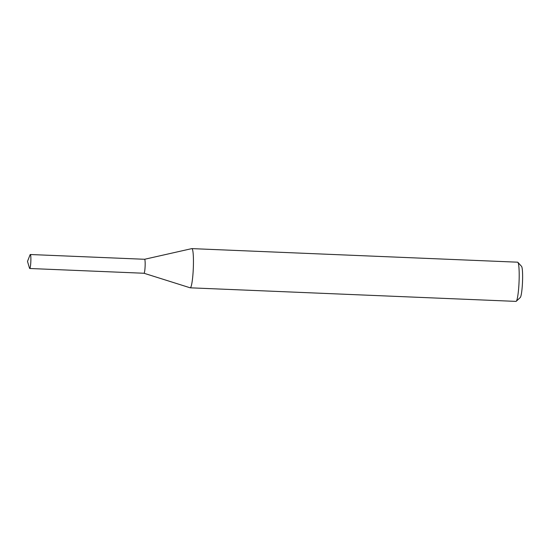 <?xml version="1.0" encoding="UTF-8"?>
<svg xmlns="http://www.w3.org/2000/svg" width="550" height="550" viewBox="0 0 550 550"><rect width="100%" height="100%" fill="white"/><g stroke="black" fill="none" stroke-linecap="round" stroke-linejoin="round"><path stroke-width="0.82" d="M29.734 268.496L144.017 273.254A6.999 0.804 -87.6 0 0 145.097 266.736A6.999 0.804 -87.6 0 1 143.997 273.254L190.169 287.801A19.614 2.255 -87.6 0 0 190.238 287.815A19.614 2.255 -87.6 0 0 193.249 269.541A19.614 2.255 -87.6 0 0 191.867 248.614A19.614 2.255 -87.6 0 0 191.799 248.621L144.588 259.277A6.999 0.804 -87.6 0 1 145.097 266.736A6.999 0.804 -87.6 0 0 144.602 259.277L30.319 254.512A6.999 0.804 -87.6 0 0 30.051 254.87L27.5 261.401L29.494 268.125A6.999 0.804 -87.6 0 0 29.734 268.496A6.999 0.804 -87.6 0 0 30.814 261.979A6.999 0.804 -87.6 0 0 30.319 254.512M190.238 287.815L515.989 301.386A19.614 2.255 -87.6 0 0 516.257 301.262A19.614 2.255 -87.6 0 0 519.001 283.113A19.614 2.255 -87.6 0 0 517.873 262.329A19.614 2.255 -87.6 0 0 517.619 262.185L191.867 248.614M516.257 301.262L520.259 297.529A15.696 1.801 -87.6 0 0 522.459 283.009A15.696 1.801 -87.6 0 0 521.558 266.386L517.873 262.329"/></g></svg>
